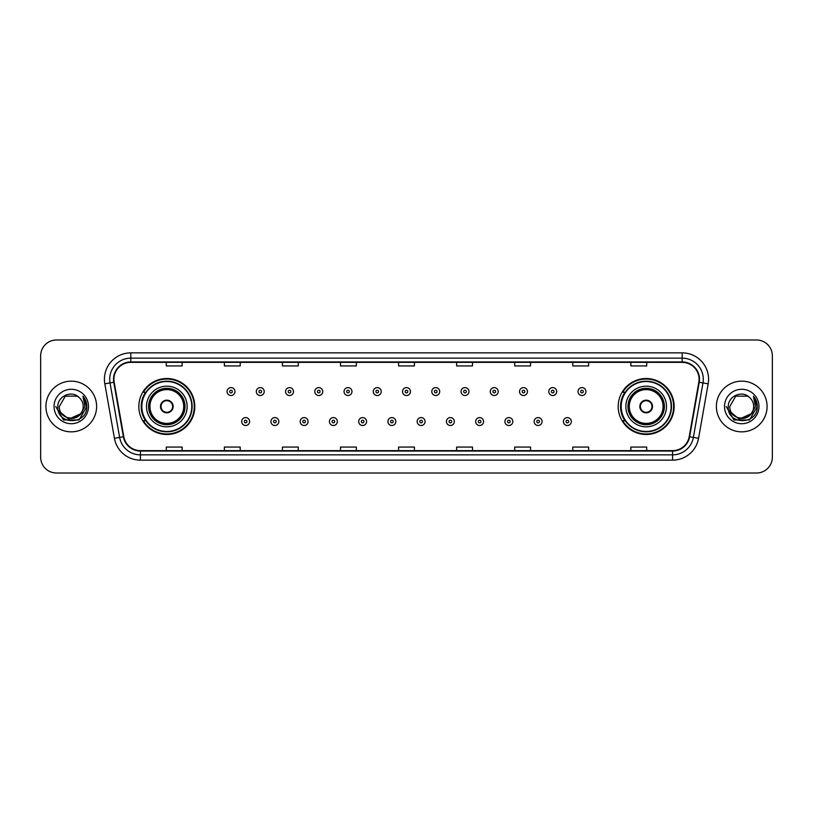 <?xml version="1.0" encoding="UTF-8"?>
<svg xmlns="http://www.w3.org/2000/svg" width="813" height="813" viewBox="0 0 813 813"><rect width="100%" height="100%" fill="white"/><g stroke="black" fill="none" stroke-linecap="round" stroke-linejoin="round"><path stroke-width="1.22" d="M618.195 406.5A27.977 27.977 0 0 0 646.172 434.477A27.977 27.977 0 0 0 674.16 406.5A27.977 27.977 0 0 0 646.172 378.523A27.977 27.977 0 0 0 618.195 406.5M138.84 406.5A27.977 27.977 0 0 0 166.828 434.477A27.977 27.977 0 0 0 194.805 406.5A27.977 27.977 0 0 0 166.828 378.523A27.977 27.977 0 0 0 138.84 406.5M145.557 420.758A25.599 25.599 0 0 1 145.557 392.242M624.902 420.758A25.599 25.599 0 0 1 624.902 392.242M40.65 355.82L40.65 457.18A15.833 15.833 0 0 0 56.483 473.014L756.517 473.014A15.833 15.833 0 0 0 772.35 457.18L772.35 355.82A15.833 15.833 0 0 0 756.517 339.986L56.483 339.986A15.833 15.833 0 0 0 40.65 355.82L40.65 457.18M45.924 406.5A25.345 25.345 0 0 0 71.27 431.845A25.345 25.345 0 0 0 96.605 406.5A25.345 25.345 0 0 0 71.27 381.155A25.345 25.345 0 0 0 45.924 406.5A25.345 25.345 0 0 0 71.27 431.845A25.345 25.345 0 0 0 96.605 406.5A25.345 25.345 0 0 0 71.27 381.155A25.345 25.345 0 0 0 45.924 406.5M716.395 406.5A25.345 25.345 0 0 0 741.73 431.845A25.345 25.345 0 0 0 767.076 406.5A25.345 25.345 0 0 0 741.73 381.155A25.345 25.345 0 0 0 716.395 406.5A25.345 25.345 0 0 0 741.73 431.845A25.345 25.345 0 0 0 767.076 406.5A25.345 25.345 0 0 0 741.73 381.155A25.345 25.345 0 0 0 716.395 406.5M113.922 379.254A16.89 16.89 0 0 1 130.822 362.364L682.178 362.364A16.89 16.89 0 0 1 698.814 382.191L689.211 436.672A16.89 16.89 0 0 1 672.575 450.636L140.425 450.636A16.89 16.89 0 0 1 123.789 436.672L114.186 382.191A16.89 16.89 0 0 1 113.922 379.254M113.505 379.254A17.317 17.317 0 0 0 113.769 382.262L123.373 436.744A17.317 17.317 0 0 0 140.425 451.052L672.575 451.052A17.317 17.317 0 0 0 689.627 436.744L699.231 382.262A17.317 17.317 0 0 0 682.178 361.948L130.822 361.948A17.317 17.317 0 0 0 113.505 379.254M104.826 383.848A26.392 26.392 0 0 1 130.822 352.862L682.178 352.862A26.392 26.392 0 0 1 708.174 383.848L698.57 438.329A26.392 26.392 0 0 1 672.575 460.138L140.425 460.138A26.392 26.392 0 0 1 114.43 438.329L104.826 383.848L110.019 382.923A21.118 21.118 0 0 1 130.822 358.147L682.178 358.147A21.118 21.118 0 0 1 702.981 382.923L693.367 437.404A21.118 21.118 0 0 1 672.575 454.853L140.425 454.853A21.118 21.118 0 0 1 119.633 437.404L110.019 382.923A21.118 21.118 0 0 1 109.704 379.254M756.517 339.986L56.483 339.986M56.483 473.014L756.517 473.014M772.35 457.18L772.35 355.82M689.627 436.744L693.367 437.404L702.981 382.923L708.174 383.848M398.583 362.364L398.583 365.941L414.417 365.941L414.417 362.364M340.505 362.364L340.505 365.941L356.348 365.941L356.348 362.364M282.436 362.364L282.436 365.941L298.28 365.941L298.28 362.364M224.368 362.364L224.368 365.941L240.201 365.941L240.201 362.364M166.299 362.364L166.299 365.941L182.132 365.941L182.132 362.364M456.652 362.364L456.652 365.941L472.495 365.941L472.495 362.364M514.72 362.364L514.72 365.941L530.564 365.941L530.564 362.364M572.799 362.364L572.799 365.941L588.632 365.941L588.632 362.364M630.868 362.364L630.868 365.941L646.701 365.941L646.701 362.364M414.417 450.636L414.417 447.059L398.583 447.059L398.583 450.636M356.348 450.636L356.348 447.059L340.505 447.059L340.505 450.636M298.28 450.636L298.28 447.059L282.436 447.059L282.436 450.636M240.201 450.636L240.201 447.059L224.368 447.059L224.368 450.636M182.132 450.636L182.132 447.059L166.299 447.059L166.299 450.636M472.495 450.636L472.495 447.059L456.652 447.059L456.652 450.636M530.564 450.636L530.564 447.059L514.72 447.059L514.72 450.636M588.632 450.636L588.632 447.059L572.799 447.059L572.799 450.636M646.701 450.636L646.701 447.059L630.868 447.059L630.868 450.636M80.416 414.163C74.074 422.73 58.719 417.252 59.339 406.5C58.607 421.896 83.932 421.896 83.2 406.5C83.932 421.896 58.607 421.896 59.339 406.5L65.304 396.165L77.235 396.165L79.085 397.486C71.768 389.803 57.662 396.134 57.794 406.5C56.453 424.925 86.32 425.402 86.808 407.394L86.828 406.5C86.788 402.587 85.487 399.153 82.926 396.185L84.979 406.5L80.416 414.163A11.931 11.931 0 0 0 83.2 406.5C83.932 421.896 58.607 421.896 59.339 406.5L65.304 396.165M83.2 406.5A11.931 11.931 0 0 0 79.085 397.486M81.178 413.532L68.729 419.173L58.17 410.372M54.054 406.5A17.215 17.215 0 0 0 71.27 423.715A17.215 17.215 0 0 0 88.485 406.5A17.215 17.215 0 0 0 71.27 389.285A17.215 17.215 0 0 0 54.054 406.5M82.926 396.185L86.828 406.957L86.097 401.785L86.828 406.957L86.097 401.785L86.828 406.957L83.038 396.317L86.828 406.947L83.038 396.317L86.828 406.5L79.054 419.975L63.485 419.975L55.711 406.5M83.038 396.317L86.828 406.957M146.503 406.5A20.325 20.325 0 0 1 166.828 386.175A20.325 20.325 0 0 1 187.153 406.5A20.325 20.325 0 0 1 166.828 426.825A20.325 20.325 0 0 1 146.503 406.5A20.325 20.325 0 0 0 166.828 426.825A20.325 20.325 0 0 0 187.153 406.5M145.873 392.242A25.345 25.345 0 0 0 145.873 420.758L143.362 420.758A27.449 27.449 0 0 0 194.277 406.5A27.449 27.449 0 0 0 143.362 392.242L145.903 392.242A25.315 25.315 0 0 1 192.132 406.561A25.315 25.315 0 0 1 145.903 420.758M191.797 406.5A24.969 24.969 0 0 0 166.828 381.531A24.969 24.969 0 0 0 141.848 406.5A24.969 24.969 0 0 0 166.828 431.469A24.969 24.969 0 0 0 191.797 406.5M148.87 406.5A17.947 17.947 0 0 0 166.828 424.447A17.947 17.947 0 0 0 184.775 406.5A17.947 17.947 0 0 0 166.828 388.553A17.947 17.947 0 0 0 148.87 406.5M149.927 406.5A16.89 16.89 0 0 1 166.828 389.61A16.89 16.89 0 0 1 183.718 406.5A16.89 16.89 0 0 1 166.828 423.39A16.89 16.89 0 0 1 149.927 406.5M160.486 406.5A6.331 6.331 0 0 0 166.828 412.831A6.331 6.331 0 0 0 173.159 406.5A6.331 6.331 0 0 0 166.828 400.169A6.331 6.331 0 0 0 160.486 406.5M149.399 406.5A17.419 17.419 0 0 1 166.828 389.081A17.419 17.419 0 0 1 184.246 406.5A17.419 17.419 0 0 1 166.828 423.919A17.419 17.419 0 0 1 149.399 406.5M160.689 404.915L160.903 404.915A6.128 6.128 0 0 1 172.742 404.915L172.407 404.915A5.803 5.803 0 0 1 166.828 412.303A5.803 5.803 0 0 1 161.238 404.915A5.803 5.803 0 0 1 172.407 404.915L172.956 404.915M172.956 408.085L172.742 408.085A6.128 6.128 0 0 1 160.903 408.085L160.689 408.085M753.661 406.5C754.393 421.896 729.068 421.896 729.8 406.5L735.765 396.165L747.696 396.165L749.545 397.486C742.228 389.803 728.123 396.134 728.255 406.5C726.913 424.925 756.781 425.402 757.269 407.394L757.289 406.5C757.249 402.587 755.948 399.153 753.387 396.185L755.44 406.5L750.877 414.163A11.931 11.931 0 0 0 753.661 406.5C754.393 421.896 729.068 421.896 729.8 406.5C729.068 421.896 754.393 421.896 753.661 406.5A11.931 11.931 0 0 0 749.545 397.486M750.877 414.163C744.545 422.73 729.18 417.252 729.8 406.5M751.639 413.532L739.19 419.173L728.631 410.372M724.515 406.5A17.215 17.215 0 0 0 741.73 423.715A17.215 17.215 0 0 0 758.946 406.5A17.215 17.215 0 0 0 741.73 389.285A17.215 17.215 0 0 0 724.515 406.5M753.387 396.185L757.289 406.957L756.557 401.785L757.289 406.957L756.557 401.785L757.289 406.957L753.499 396.317L757.289 406.947L753.499 396.317L757.289 406.5L749.515 419.975L733.946 419.975L726.172 406.5M753.499 396.317L757.289 406.957M625.847 406.5A20.325 20.325 0 0 1 646.172 386.175A20.325 20.325 0 0 1 666.497 406.5A20.325 20.325 0 0 1 646.172 426.825A20.325 20.325 0 0 1 625.847 406.5A20.325 20.325 0 0 0 646.172 426.825A20.325 20.325 0 0 0 666.497 406.5M625.227 392.242A25.345 25.345 0 0 0 625.227 420.758L622.717 420.758A27.449 27.449 0 0 0 673.631 406.5A27.449 27.449 0 0 0 622.717 392.242L625.258 392.242A25.315 25.315 0 0 1 671.487 406.561A25.315 25.315 0 0 1 625.258 420.758M671.152 406.5A24.969 24.969 0 0 0 646.172 381.531A24.969 24.969 0 0 0 621.203 406.5A24.969 24.969 0 0 0 646.172 431.469A24.969 24.969 0 0 0 671.152 406.5M628.225 406.5A17.947 17.947 0 0 0 646.172 424.447A17.947 17.947 0 0 0 664.13 406.5A17.947 17.947 0 0 0 646.172 388.553A17.947 17.947 0 0 0 628.225 406.5M629.282 406.5A16.89 16.89 0 0 1 646.172 389.61A16.89 16.89 0 0 1 663.073 406.5A16.89 16.89 0 0 1 646.172 423.39A16.89 16.89 0 0 1 629.282 406.5M639.841 406.5A6.331 6.331 0 0 0 646.172 412.831A6.331 6.331 0 0 0 652.514 406.5A6.331 6.331 0 0 0 646.172 400.169A6.331 6.331 0 0 0 639.841 406.5M628.754 406.5A17.419 17.419 0 0 1 646.172 389.081A17.419 17.419 0 0 1 663.601 406.5A17.419 17.419 0 0 1 646.172 423.919A17.419 17.419 0 0 1 628.754 406.5M640.044 404.915L640.258 404.915A6.128 6.128 0 0 1 652.097 404.915L651.762 404.915A5.803 5.803 0 0 1 646.172 412.303A5.803 5.803 0 0 1 640.593 404.915A5.803 5.803 0 0 1 651.762 404.915L652.311 404.915M652.311 408.085L651.762 408.085A5.803 5.803 0 0 1 640.593 408.085L640.044 408.085M651.762 408.085L652.097 408.085A6.128 6.128 0 0 1 640.258 408.085L640.593 408.085M234.977 391.561A3.963 3.963 0 0 1 231.014 395.514A3.963 3.963 0 0 1 227.061 391.561A3.963 3.963 0 0 1 231.014 387.598A3.963 3.963 0 0 1 234.977 391.561A3.963 3.963 0 0 0 231.014 387.598A3.963 3.963 0 0 0 227.061 391.561M264.225 391.561A3.963 3.963 0 0 1 260.262 395.514A3.963 3.963 0 0 1 256.308 391.561A3.963 3.963 0 0 1 260.262 387.598A3.963 3.963 0 0 1 264.225 391.561A3.963 3.963 0 0 0 260.262 387.598A3.963 3.963 0 0 0 256.308 391.561M293.473 391.561A3.963 3.963 0 0 1 289.509 395.514A3.963 3.963 0 0 1 285.556 391.561A3.963 3.963 0 0 1 289.509 387.598A3.963 3.963 0 0 1 293.473 391.561A3.963 3.963 0 0 0 289.509 387.598A3.963 3.963 0 0 0 285.556 391.561M322.72 391.561A3.963 3.963 0 0 1 318.757 395.514A3.963 3.963 0 0 1 314.804 391.561A3.963 3.963 0 0 1 318.757 387.598A3.963 3.963 0 0 1 322.72 391.561A3.963 3.963 0 0 0 318.757 387.598A3.963 3.963 0 0 0 314.804 391.561M351.968 391.561A3.963 3.963 0 0 1 348.005 395.514A3.963 3.963 0 0 1 344.051 391.561A3.963 3.963 0 0 1 348.005 387.598A3.963 3.963 0 0 1 351.968 391.561A3.963 3.963 0 0 0 348.005 387.598A3.963 3.963 0 0 0 344.051 391.561M381.216 391.561A3.963 3.963 0 0 1 377.252 395.514A3.963 3.963 0 0 1 373.289 391.561A3.963 3.963 0 0 1 377.252 387.598A3.963 3.963 0 0 1 381.216 391.561A3.963 3.963 0 0 0 377.252 387.598A3.963 3.963 0 0 0 373.289 391.561M410.463 391.561A3.963 3.963 0 0 1 406.5 395.514A3.963 3.963 0 0 1 402.537 391.561A3.963 3.963 0 0 1 406.5 387.598A3.963 3.963 0 0 1 410.463 391.561A3.963 3.963 0 0 0 406.5 387.598A3.963 3.963 0 0 0 402.537 391.561M439.711 391.561A3.963 3.963 0 0 1 435.748 395.514A3.963 3.963 0 0 1 431.784 391.561A3.963 3.963 0 0 1 435.748 387.598A3.963 3.963 0 0 1 439.711 391.561A3.963 3.963 0 0 0 435.748 387.598A3.963 3.963 0 0 0 431.784 391.561M468.949 391.561A3.963 3.963 0 0 1 464.995 395.514A3.963 3.963 0 0 1 461.032 391.561A3.963 3.963 0 0 1 464.995 387.598A3.963 3.963 0 0 1 468.949 391.561A3.963 3.963 0 0 0 464.995 387.598A3.963 3.963 0 0 0 461.032 391.561M498.196 391.561A3.963 3.963 0 0 1 494.243 395.514A3.963 3.963 0 0 1 490.28 391.561A3.963 3.963 0 0 1 494.243 387.598A3.963 3.963 0 0 1 498.196 391.561A3.963 3.963 0 0 0 494.243 387.598A3.963 3.963 0 0 0 490.28 391.561M527.444 391.561A3.963 3.963 0 0 1 523.491 395.514A3.963 3.963 0 0 1 519.527 391.561A3.963 3.963 0 0 1 523.491 387.598A3.963 3.963 0 0 1 527.444 391.561A3.963 3.963 0 0 0 523.491 387.598A3.963 3.963 0 0 0 519.527 391.561M556.692 391.561A3.963 3.963 0 0 1 552.738 395.514A3.963 3.963 0 0 1 548.775 391.561A3.963 3.963 0 0 1 552.738 387.598A3.963 3.963 0 0 1 556.692 391.561A3.963 3.963 0 0 0 552.738 387.598A3.963 3.963 0 0 0 548.775 391.561M585.939 391.561A3.963 3.963 0 0 1 581.986 395.514A3.963 3.963 0 0 1 578.023 391.561A3.963 3.963 0 0 1 581.986 387.598A3.963 3.963 0 0 1 585.939 391.561A3.963 3.963 0 0 0 581.986 387.598A3.963 3.963 0 0 0 578.023 391.561M241.685 421.551A3.963 3.963 0 0 1 245.638 417.587A3.963 3.963 0 0 1 249.601 421.551A3.963 3.963 0 0 1 245.638 425.504A3.963 3.963 0 0 1 241.685 421.551A3.963 3.963 0 0 0 245.638 425.504A3.963 3.963 0 0 0 249.601 421.551M270.932 421.551A3.963 3.963 0 0 1 274.885 417.587A3.963 3.963 0 0 1 278.849 421.551A3.963 3.963 0 0 1 274.885 425.504A3.963 3.963 0 0 1 270.932 421.551A3.963 3.963 0 0 0 274.885 425.504A3.963 3.963 0 0 0 278.849 421.551M300.18 421.551A3.963 3.963 0 0 1 304.133 417.587A3.963 3.963 0 0 1 308.097 421.551A3.963 3.963 0 0 1 304.133 425.504A3.963 3.963 0 0 1 300.18 421.551A3.963 3.963 0 0 0 304.133 425.504A3.963 3.963 0 0 0 308.097 421.551M329.428 421.551A3.963 3.963 0 0 1 333.381 417.587A3.963 3.963 0 0 1 337.344 421.551A3.963 3.963 0 0 1 333.381 425.504A3.963 3.963 0 0 1 329.428 421.551A3.963 3.963 0 0 0 333.381 425.504A3.963 3.963 0 0 0 337.344 421.551M358.675 421.551A3.963 3.963 0 0 1 362.628 417.587A3.963 3.963 0 0 1 366.592 421.551A3.963 3.963 0 0 1 362.628 425.504A3.963 3.963 0 0 1 358.675 421.551A3.963 3.963 0 0 0 362.628 425.504A3.963 3.963 0 0 0 366.592 421.551M387.913 421.551A3.963 3.963 0 0 1 391.876 417.587A3.963 3.963 0 0 1 395.84 421.551A3.963 3.963 0 0 1 391.876 425.504A3.963 3.963 0 0 1 387.913 421.551A3.963 3.963 0 0 0 391.876 425.504A3.963 3.963 0 0 0 395.84 421.551M417.16 421.551A3.963 3.963 0 0 1 421.124 417.587A3.963 3.963 0 0 1 425.087 421.551A3.963 3.963 0 0 1 421.124 425.504A3.963 3.963 0 0 1 417.16 421.551A3.963 3.963 0 0 0 421.124 425.504A3.963 3.963 0 0 0 425.087 421.551M446.408 421.551A3.963 3.963 0 0 1 450.372 417.587A3.963 3.963 0 0 1 454.325 421.551A3.963 3.963 0 0 1 450.372 425.504A3.963 3.963 0 0 1 446.408 421.551A3.963 3.963 0 0 0 450.372 425.504A3.963 3.963 0 0 0 454.325 421.551M475.656 421.551A3.963 3.963 0 0 1 479.619 417.587A3.963 3.963 0 0 1 483.572 421.551A3.963 3.963 0 0 1 479.619 425.504A3.963 3.963 0 0 1 475.656 421.551A3.963 3.963 0 0 0 479.619 425.504A3.963 3.963 0 0 0 483.572 421.551M504.903 421.551A3.963 3.963 0 0 1 508.867 417.587A3.963 3.963 0 0 1 512.82 421.551A3.963 3.963 0 0 1 508.867 425.504A3.963 3.963 0 0 1 504.903 421.551A3.963 3.963 0 0 0 508.867 425.504A3.963 3.963 0 0 0 512.82 421.551M534.151 421.551A3.963 3.963 0 0 1 538.115 417.587A3.963 3.963 0 0 1 542.068 421.551A3.963 3.963 0 0 1 538.115 425.504A3.963 3.963 0 0 1 534.151 421.551A3.963 3.963 0 0 0 538.115 425.504A3.963 3.963 0 0 0 542.068 421.551M563.399 421.551A3.963 3.963 0 0 1 567.362 417.587A3.963 3.963 0 0 1 571.315 421.551A3.963 3.963 0 0 1 567.362 425.504A3.963 3.963 0 0 1 563.399 421.551A3.963 3.963 0 0 0 567.362 425.504A3.963 3.963 0 0 0 571.315 421.551M682.178 352.862L682.178 361.948M110.019 382.923L113.769 382.262M140.425 460.138L140.425 451.052M672.575 451.052L672.575 460.138M114.43 438.329L123.373 436.744M699.231 382.262L702.981 382.923M130.822 352.862L130.822 361.948M693.367 437.404L698.57 438.329M185.039 406.5A18.211 18.211 0 0 0 166.828 388.289A18.211 18.211 0 0 0 148.606 406.5A18.211 18.211 0 0 0 166.828 424.711A18.211 18.211 0 0 0 185.039 406.5M664.394 406.5A18.211 18.211 0 0 0 646.172 388.289A18.211 18.211 0 0 0 627.961 406.5A18.211 18.211 0 0 0 646.172 424.711A18.211 18.211 0 0 0 664.394 406.5M229.703 391.561A1.321 1.321 0 0 0 231.014 392.882A1.321 1.321 0 0 0 232.335 391.561A1.321 1.321 0 0 0 231.014 390.24A1.321 1.321 0 0 0 229.703 391.561M258.951 391.561A1.321 1.321 0 0 0 260.262 392.882A1.321 1.321 0 0 0 261.583 391.561A1.321 1.321 0 0 0 260.262 390.24A1.321 1.321 0 0 0 258.951 391.561M288.188 391.561A1.321 1.321 0 0 0 289.509 392.882A1.321 1.321 0 0 0 290.83 391.561A1.321 1.321 0 0 0 289.509 390.24A1.321 1.321 0 0 0 288.188 391.561M317.436 391.561A1.321 1.321 0 0 0 318.757 392.882A1.321 1.321 0 0 0 320.078 391.561A1.321 1.321 0 0 0 318.757 390.24A1.321 1.321 0 0 0 317.436 391.561M346.684 391.561A1.321 1.321 0 0 0 348.005 392.882A1.321 1.321 0 0 0 349.326 391.561A1.321 1.321 0 0 0 348.005 390.24A1.321 1.321 0 0 0 346.684 391.561M375.931 391.561A1.321 1.321 0 0 0 377.252 392.882A1.321 1.321 0 0 0 378.573 391.561A1.321 1.321 0 0 0 377.252 390.24A1.321 1.321 0 0 0 375.931 391.561M405.179 391.561A1.321 1.321 0 0 0 406.5 392.882A1.321 1.321 0 0 0 407.821 391.561A1.321 1.321 0 0 0 406.5 390.24A1.321 1.321 0 0 0 405.179 391.561M434.427 391.561A1.321 1.321 0 0 0 435.748 392.882A1.321 1.321 0 0 0 437.069 391.561A1.321 1.321 0 0 0 435.748 390.24A1.321 1.321 0 0 0 434.427 391.561M463.674 391.561A1.321 1.321 0 0 0 464.995 392.882A1.321 1.321 0 0 0 466.316 391.561A1.321 1.321 0 0 0 464.995 390.24A1.321 1.321 0 0 0 463.674 391.561M492.922 391.561A1.321 1.321 0 0 0 494.243 392.882A1.321 1.321 0 0 0 495.564 391.561A1.321 1.321 0 0 0 494.243 390.24A1.321 1.321 0 0 0 492.922 391.561M522.17 391.561A1.321 1.321 0 0 0 523.491 392.882A1.321 1.321 0 0 0 524.812 391.561A1.321 1.321 0 0 0 523.491 390.24A1.321 1.321 0 0 0 522.17 391.561M551.417 391.561A1.321 1.321 0 0 0 552.738 392.882A1.321 1.321 0 0 0 554.049 391.561A1.321 1.321 0 0 0 552.738 390.24A1.321 1.321 0 0 0 551.417 391.561M580.665 391.561A1.321 1.321 0 0 0 581.986 392.882A1.321 1.321 0 0 0 583.297 391.561A1.321 1.321 0 0 0 581.986 390.24A1.321 1.321 0 0 0 580.665 391.561M246.959 421.551A1.321 1.321 0 0 0 245.638 420.23A1.321 1.321 0 0 0 244.327 421.551A1.321 1.321 0 0 0 245.638 422.862A1.321 1.321 0 0 0 246.959 421.551M276.207 421.551A1.321 1.321 0 0 0 274.885 420.23A1.321 1.321 0 0 0 273.564 421.551A1.321 1.321 0 0 0 274.885 422.862A1.321 1.321 0 0 0 276.207 421.551M305.454 421.551A1.321 1.321 0 0 0 304.133 420.23A1.321 1.321 0 0 0 302.812 421.551A1.321 1.321 0 0 0 304.133 422.862A1.321 1.321 0 0 0 305.454 421.551M334.702 421.551A1.321 1.321 0 0 0 333.381 420.23A1.321 1.321 0 0 0 332.06 421.551A1.321 1.321 0 0 0 333.381 422.862A1.321 1.321 0 0 0 334.702 421.551M363.95 421.551A1.321 1.321 0 0 0 362.628 420.23A1.321 1.321 0 0 0 361.307 421.551A1.321 1.321 0 0 0 362.628 422.862A1.321 1.321 0 0 0 363.95 421.551M393.197 421.551A1.321 1.321 0 0 0 391.876 420.23A1.321 1.321 0 0 0 390.555 421.551A1.321 1.321 0 0 0 391.876 422.862A1.321 1.321 0 0 0 393.197 421.551M422.445 421.551A1.321 1.321 0 0 0 421.124 420.23A1.321 1.321 0 0 0 419.803 421.551A1.321 1.321 0 0 0 421.124 422.862A1.321 1.321 0 0 0 422.445 421.551M451.693 421.551A1.321 1.321 0 0 0 450.372 420.23A1.321 1.321 0 0 0 449.05 421.551A1.321 1.321 0 0 0 450.372 422.862A1.321 1.321 0 0 0 451.693 421.551M480.94 421.551A1.321 1.321 0 0 0 479.619 420.23A1.321 1.321 0 0 0 478.298 421.551A1.321 1.321 0 0 0 479.619 422.862A1.321 1.321 0 0 0 480.94 421.551M510.188 421.551A1.321 1.321 0 0 0 508.867 420.23A1.321 1.321 0 0 0 507.546 421.551A1.321 1.321 0 0 0 508.867 422.862A1.321 1.321 0 0 0 510.188 421.551M539.436 421.551A1.321 1.321 0 0 0 538.115 420.23A1.321 1.321 0 0 0 536.793 421.551A1.321 1.321 0 0 0 538.115 422.862A1.321 1.321 0 0 0 539.436 421.551M568.673 421.551A1.321 1.321 0 0 0 567.362 420.23A1.321 1.321 0 0 0 566.041 421.551A1.321 1.321 0 0 0 567.362 422.862A1.321 1.321 0 0 0 568.673 421.551"/></g></svg>
